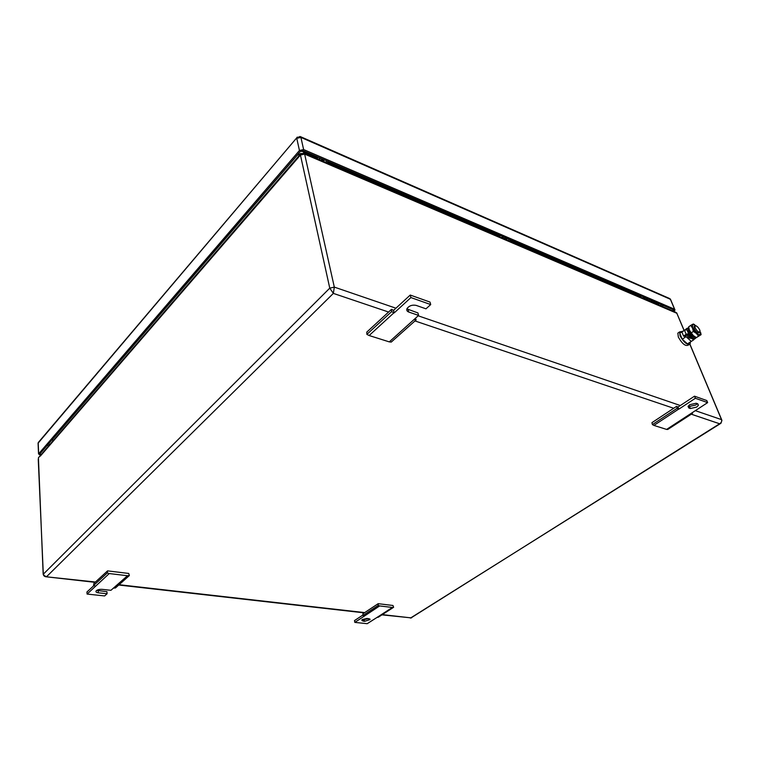 <?xml version="1.0" encoding="UTF-8"?>
<svg xmlns="http://www.w3.org/2000/svg" width="760" height="760" viewBox="0 0 760 760"><rect width="100%" height="100%" fill="white"/><g stroke="black" fill="none" stroke-linecap="round" stroke-linejoin="round"><path stroke-width="1.14" d="M695.295 410.647L721.525 419.624L721.924 420.337L720.945 423.272L719.615 423.766C721.392 422.712 722.028 421.334 721.525 419.624L689.852 344.242M720.223 423.728L410.438 618.089M304.199 153.13L675.308 312.027L676.837 313.262L683.99 330.286M684.057 330.248L676.837 313.262L304.637 154.09L303.734 152.931L300.371 154.384L300.438 155.049L329.764 288.144L43.178 574.322M40.328 456.114L300.438 155.049L304.637 154.09L334.315 287.109L333.355 293.388L329.764 288.144L334.315 287.109L395.931 308.199M388.588 312.037L333.355 293.388L46.778 576.498C44.745 576.317 43.576 575.348 43.282 573.591L38.247 459.24M95.456 582.027L45.695 576.736M300.894 153.567L38.418 457.776L43.149 573.753C43.349 575.472 44.251 576.479 45.866 576.755L95.114 582.341M127.49 575.738L109.25 573.553L87.087 594.073L104.642 595.935L107.074 593.76L98.335 592.819C96.406 592.543 95.655 591.945 96.064 591.024C97.223 589.779 99.265 589.218 102.172 589.351L110.931 590.311L127.49 575.738L129.352 575.567L128.734 573.448L107.569 570.874L107.284 572.917L93.585 585.504L95.532 586.121M109.25 573.553L107.284 572.917M107.569 570.874L93.879 583.481L93.585 585.504M87.087 594.073L86.953 591.973L93.888 585.599M96.738 590.387L106.922 591.669L107.074 593.76M129.352 575.567L115.463 587.945L113.62 588.126M393.556 310.384L391.533 309.32L391.666 311.6L393.937 312.797L369.132 335.521L389.291 341.886L418.589 315.409L408.776 312.056C406.885 311.296 406.334 310.089 407.113 308.417C409.327 305.653 412.338 304.637 416.147 305.387L425.97 308.816L430.711 304.57L410.923 297.569L394.193 312.882L393.556 310.384L410.248 295.051L430.027 302.081L430.711 304.57M389.291 341.886L391.257 342.076L416.147 319.894L414.181 319.647M369.132 335.521L366.871 334.372L366.795 332.101L391.533 309.32M415.425 318.24L416.147 319.894M406.904 308.883L417.924 312.93L418.589 315.409M410.248 295.051L410.923 297.569M366.871 334.372L391.666 311.6M369.863 618.934L370.006 619.6L367.27 618.403L362.397 619.514L361.731 620.16L364.486 621.357L364.125 619.581L362.644 619.419L362.995 621.195M392.378 607.458L393.632 607.278L378.309 617.215L377.065 617.405L392.378 607.458L379.648 605.929L354.834 622.392L354.483 620.597L362.947 615.011M393.632 607.278L392.948 605.482L378.166 603.687L362.909 613.776L362.957 615.505L364.373 615.989M364.125 619.581L368.809 618.573M354.834 622.392L367.194 623.694L377.065 617.405M370.006 619.6L364.486 621.357M379.648 605.929L378.233 605.425L362.957 615.505M378.166 603.687L378.233 605.425M696.663 407.084L698.392 405.289L697.614 403.769L696.131 403.256L689.767 404.7L688.056 406.486L688.855 408.015L690.336 408.519L696.663 407.084M688.303 406.03L689.491 406.438L695.808 405.004L697.29 403.665M694.507 396.178L706.781 400.548L707.645 402.619L695.362 398.278L678.803 409.174L677.977 407.084L694.507 396.178L695.362 398.278M677.977 407.084L676.647 406.334L677.15 408.272L678.651 409.117L653.904 425.41L666.606 429.419L707.645 402.619M666.606 429.419L667.774 429.447L692.445 413.449L691.286 413.392M653.904 425.41L652.403 424.593L651.938 422.665L676.647 406.334M692.065 412.737L692.445 413.449M652.403 424.593L677.15 408.272M339.777 168.368L340.68 166.839M316.967 158.602L318.212 157.187M324.33 159.809L323.427 161.367M326.686 160.825L325.784 162.374M657.362 304.351L657.808 303.876M640.214 297.008L641.478 296.039M648.47 299.05L647.625 300.152L648.442 299.031M649.876 299.649L649.011 300.77M321.527 160.55L322.639 159.087M320.891 160.284L322.002 158.811M320.748 158.27L319.551 159.163L319.361 157.681M341.838 167.333L340.964 168.872M341.306 167.105L340.423 168.644M645.971 299.469L647.083 298.452M646.703 298.291L645.591 299.307M644.043 297.141L643.967 298.613M645.696 297.853L644.147 298.12L644.109 297.169M659.034 303.582L658.198 304.703M658.473 303.848L657.875 304.57M648.119 298.889L647.273 300.029M643.045 298.214L643.387 296.865M644.014 297.131L643.891 298.281M324.092 159.714L323.219 161.272M323.541 159.476L322.667 161.044M318.972 159.457L319.257 158.175M303.62 149.549L674.586 309.244L670.396 299.278L300.912 137.398L303.62 149.549L299.449 150.499L296.77 138.349L300.912 137.398L300.095 136.486L296.733 137.855L297.255 137.114M38.237 444.02L38.247 442.577L296.733 137.855L38.2 443.033L38.665 453.824L299.449 150.499M38.665 453.824L40.441 455.42M674.586 309.244L675.013 310.061L673.788 311.381M673.122 311.096L673.702 309.88L302.755 150.546L300.675 151.022L39.738 454.024L40.337 454.765L40.27 453.397M40.916 454.879L40.337 454.765M301.112 153.358L297.217 155.287L52.649 439.213L52.867 441.037M317.747 157.719L303.534 151.62L300.466 151.268M641.003 296.409L520.4 244.663M500.051 235.932L341.553 167.931M328.073 162.498L328.766 161.718L340.072 166.573L339.378 167.343L327.503 162.241L326.942 162.868M338.238 167.703L338.789 167.095M651.462 301.159L652.165 300.627L658.901 303.525L658.198 304.048L650.807 300.865L650.237 301.302M656.972 304.18L657.542 303.762M695.514 337.145L695.048 336.993C692.74 335.797 690.84 333.668 689.367 330.609L688.826 328.187M688.778 327.902L688.132 328.823L688.636 331.284C690.051 334.219 691.875 336.272 694.108 337.421L695.837 337.326M678.975 332.338L677.844 333.146L678.338 337.098C682.233 343.938 685.596 346.579 688.436 345.012L689.073 344.565M690.365 342.18L690.194 343.776C687.363 345.344 683.99 342.703 680.095 335.853L679.592 331.901L682.281 331.417M687.439 343.872L693.737 339.815L687.439 343.872L682.281 339.264L679.753 333.212L686.033 329.203M691.153 341.269L685.986 336.642L682.281 339.264M685.986 336.642L685.51 335.512M691.058 338.172C689.833 338.732 688.332 337.601 686.556 334.77M695.191 327.978L694.915 326.087C696.236 325.356 697.841 326.619 699.732 329.897L700.007 331.806C698.687 332.528 697.082 331.255 695.191 327.978M699.485 332.167L698.934 332.557C697.614 333.288 696.008 332.015 694.117 328.738L693.851 326.847L694.374 326.477M700.045 330.866L700.274 335.055L696.303 333.345L692.512 328.063L692.521 324.349L696.369 325.964M696.407 333.44L698.525 336.101L696.378 337.601L693.225 335.512L689.453 330.239L691.201 332.956L693.338 331.436L696.303 333.345M694.744 324.757L693.357 323.988L690.764 325.365L692.512 328.063L693.338 331.436M691.201 332.956L693.225 335.512M698.525 336.101L701.081 334.666L700.72 332.69M696.378 337.601L701.081 334.666M690.764 325.365L688.626 326.885L689.453 330.239M692.274 336.233L688.731 331.493M695.922 337.373L695.761 338.143C694.212 339.54 691.828 338.067 688.598 333.726L684.285 336.385L683.591 336.101L686.175 334.267L688.598 333.726L686.907 329.707L687.021 328.339L688.76 327.788M685.957 329.65L687.021 328.339L686.109 328.985M694.849 338.789L694.849 338.789C693.3 340.185 690.906 338.713 687.686 334.372M686.907 329.707L684.494 330.258L681.919 332.091L683.591 336.101M510.634 240.777L511.337 240.141L519.925 243.827L519.213 244.454L509.998 240.493L509.418 241.005M517.997 244.672L518.567 244.178M507.195 238.364L506.331 239.685M506.778 238.184L505.913 239.505M501.818 237.747L502.198 236.218M520.676 244.15L519.811 245.451M520.267 243.979L519.403 245.28M504.649 238.963L505.78 237.756M504.165 238.754L505.295 237.548M502.55 237.082L502.597 238.079M504.175 237.063L502.769 237.642L502.635 236.407M518.833 245.034L519.441 244.255M499.253 236.645L500.536 235.495M507.3 238.412L506.407 239.714M509.095 239.181L508.203 240.483M382.318 614.612L411.046 617.88L719.615 423.766L691.277 414.2M418.152 315.799L680.333 405.526M119.092 584.716L364.676 612.607M673.711 408.272L414.969 320.938M98.182 590.719L98.335 592.819M408.12 309.558L408.776 312.056M689.491 406.438L690.336 408.519M688.151 406.277L688.855 408.015M300.551 136.695L669.389 298.423L670.833 300.105L674.69 309.301M673.503 310.812L672.98 309.577M661.969 306.318L663.223 305.387M47.167 445.388L48.839 445.702M38.541 453.995L38.076 443.203L39.472 441.531M660.317 305.615L661.58 304.674M48.336 444.039L49.998 444.353M303.534 151.62L303.829 152.931M684.494 330.258L686.175 334.267M689.918 344.185L721.639 419.662M676.989 313.338L676.476 312.692M411.512 617.899L381.938 614.859M118.74 585.019L364.297 612.864M697.803 403.854L698.392 405.289M319.551 159.163L319.741 159.79M644.147 298.12L644.081 298.661M670.558 299.364L670.13 298.851M688.132 328.823L688.807 328.092M679.592 331.901L677.844 333.146M694.915 326.087L693.851 326.847M502.769 237.642L502.844 238.184"/></g></svg>

